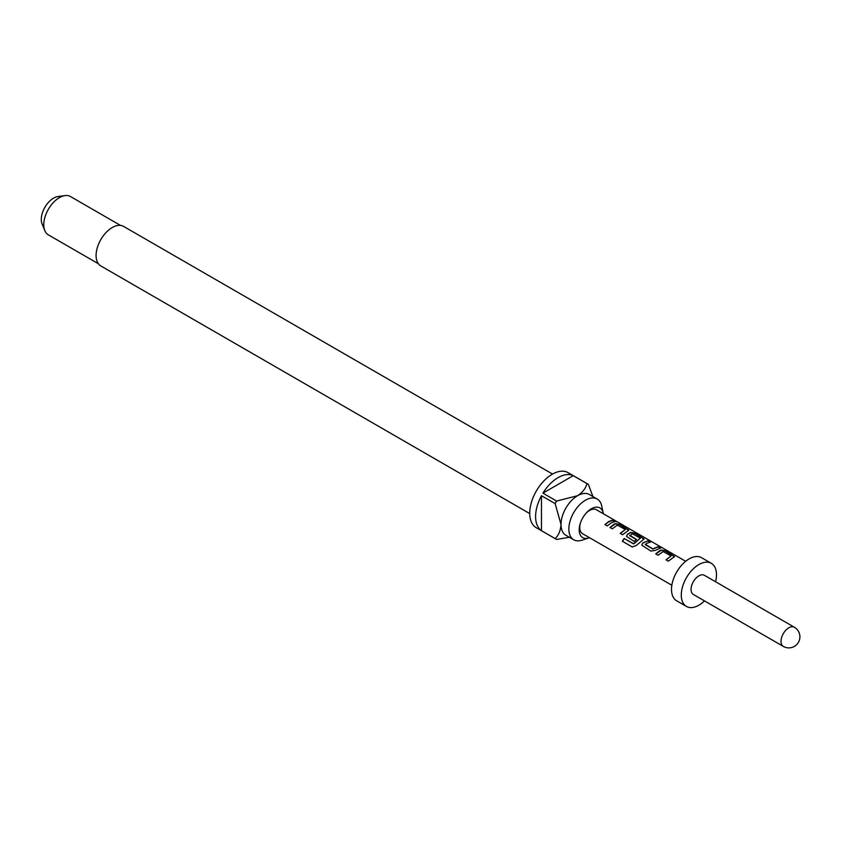 <?xml version="1.0" encoding="UTF-8"?>
<svg xmlns="http://www.w3.org/2000/svg" width="842" height="842" viewBox="0 0 842 842"><rect width="100%" height="100%" fill="white"/><g stroke="black" fill="none" stroke-linecap="round" stroke-linejoin="round"><path stroke-width="1.26" d="M616.912 521.924L614.176 520.303L617.775 522.103M655.802 554.047L661.096 550.3L665.348 551.057L674.516 556.741M666.054 559.962L671.063 555.941L663.159 551.542L658.076 555.236L655.729 553.878L659.475 550.847L661.128 550.058L665.422 550.805L674.579 556.604L668.316 561.151L665.98 559.793L671.063 555.941M641.825 545.279L642.625 543.353L644.225 542.259L647.898 540.996L650.245 542.343M645.246 544.258L652.834 548.847L658.223 546.658L660.57 548.005L655.181 550.415L650.877 551.078L641.793 545.195L642.593 543.143L647.982 540.743L650.329 542.09L646.572 543.395L645.277 544.679L652.866 549.058L658.149 546.911L660.496 548.258M626.574 536.47L627.364 534.544L630.584 532.681L634.836 533.449L644.014 539.122M632.374 547.016L622.522 541.332L624.28 538.606L633.847 543.879L640.299 538.185L632.395 533.775L629.774 535.722L636.436 539.575M629.742 535.312L636.415 539.364L634.142 541.417L626.532 536.386L627.332 534.333L630.616 532.449L634.91 533.197L644.077 538.996L636.089 545.616L632.226 546.953L622.375 541.259L624.175 538.48L633.458 543.837L640.299 538.185M610.04 527.618L615.334 523.882L619.586 524.64L628.764 530.313M620.291 533.544L625.301 529.523L617.397 525.113L612.313 528.808L609.966 527.46L613.723 524.429L615.365 523.64L619.659 524.387L628.827 530.186L622.564 534.733L620.217 533.375L625.301 529.523M605.04 524.734L608.713 521.766L612.387 520.493L614.734 521.84M603.314 513.746A17.156 9.904 120 0 0 603.188 512.978A17.156 9.904 120 0 0 591.326 508.778A17.156 9.904 120 0 0 586.695 512.525A17.156 9.904 120 0 0 580.117 523.913A17.156 9.904 120 0 0 588.758 537.964A17.156 9.904 120 0 0 589.495 537.701M603.188 512.978L601.704 505.958A23.502 13.577 120 0 0 597.21 499.043A23.502 13.577 120 0 0 585.464 500.211A23.502 13.577 120 0 0 570.108 520.924A23.502 13.577 120 0 0 573.707 539.764A23.502 13.577 120 0 0 581.938 540.196L588.758 537.964M552.541 474.057L123.627 226.424A22.818 13.177 120 0 0 112.218 227.55A22.818 13.177 120 0 0 97.314 247.653A22.818 13.177 120 0 0 100.808 265.935L529.734 513.578M573.707 539.764L565.887 535.249A23.502 13.577 -60 0 1 561.014 524.482A23.502 13.577 -60 0 1 577.633 495.696A23.502 13.577 -60 0 1 589.389 494.528L597.21 499.043M573.234 475.656L542.932 493.149A31.807 18.366 120 0 1 558.078 477.625A31.807 18.366 120 0 1 573.234 475.656L586.916 483.561A31.807 18.366 -60 0 1 587.674 483.961L568.118 472.667A31.807 18.366 120 0 0 552.215 474.246A31.807 18.366 120 0 0 531.439 502.264A31.807 18.366 120 0 0 536.312 527.755L555.867 539.048A31.807 18.366 -60 0 1 555.152 538.585L541.459 530.681A31.807 18.366 120 0 1 541.459 495.706L541.459 530.681M569.381 537.27L556.625 539.438A31.807 18.366 -60 0 1 555.867 539.048M542.932 493.149L556.625 501.053A31.807 18.366 -60 0 0 555.152 503.611L541.459 495.706M120.49 225.414L70.475 196.533A22.124 12.777 120 0 0 65.002 195.597A22.124 12.777 120 0 0 59.414 197.628A22.124 12.777 120 0 0 44.805 230.582A22.124 12.777 120 0 0 48.352 234.855L98.367 263.735M65.002 195.597L57.919 196.565A17.335 10.009 120 0 0 53.551 198.154A17.335 10.009 120 0 0 42.1 223.972L44.805 230.582M586.221 513.031A13.83 7.988 -60 0 1 589.526 510.462A13.83 7.988 -60 0 1 596.441 509.778L615.891 521.009M715.563 581.748A24.892 14.367 120 0 0 711.332 563.33L701.554 557.688A24.892 14.367 120 0 0 689.103 558.92A24.892 14.367 120 0 0 672.842 580.854A24.892 14.367 120 0 0 676.663 600.799L686.441 606.44A24.892 14.367 120 0 0 698.881 605.209A24.892 14.367 120 0 0 704.501 600.904M711.332 563.33A24.892 14.367 120 0 0 698.881 564.561A24.892 14.367 120 0 0 682.62 586.495A24.892 14.367 120 0 0 686.441 606.44M794.364 627.237L704.417 575.307A11.062 6.389 120 0 0 698.881 575.854A11.062 6.389 120 0 0 691.65 585.6A11.062 6.389 120 0 0 693.355 594.463L783.302 646.403A11.062 11.062 0 0 0 799.9 636.826A11.062 11.062 0 0 0 794.364 627.237A11.062 6.389 120 0 0 788.838 627.795A11.062 6.389 120 0 0 781.018 641.341A11.062 6.389 120 0 0 783.302 646.403M671.842 585.243L582.611 533.723A13.83 7.988 -60 0 1 580.327 523.25M611.06 522.893L607.314 525.924L604.966 524.566L608.713 521.535L612.46 520.24L614.807 521.587L611.06 522.893M587.674 483.961A31.807 18.366 -60 0 1 588.39 484.413L592.894 496.548M586.916 483.561C585.853 488.16 582.759 492.212 577.633 495.696L556.625 501.053M555.152 503.611L561.014 524.482C560.562 530.66 558.604 535.365 555.152 538.585M614.281 520.524L616.397 521.619M617.712 522.061L685.672 561.288"/></g></svg>

